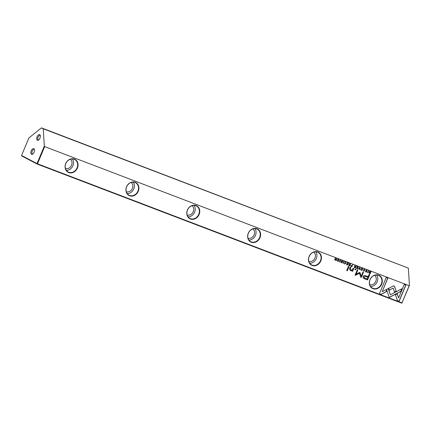 <?xml version="1.0" encoding="UTF-8"?>
<svg xmlns="http://www.w3.org/2000/svg" width="431" height="431" viewBox="0 0 431 431"><rect width="100%" height="100%" fill="white"/><g stroke="black" fill="none" stroke-linecap="round" stroke-linejoin="round"><path stroke-width="0.65" d="M359.686 267.376L358.145 269.089L359.686 267.737L359.519 269.612L359.804 269.72L359.971 267.484L359.686 267.376M386.515 289.395L389.247 297.492L400.884 291.426L402.015 288.711L390.384 294.782L388.266 288.517L386.515 289.395M401.821 288.813L400.76 291.361L389.209 297.385M399.117 301.291L405.921 285.031L404.256 284.395L398.583 297.961L397.193 293.84L395.448 294.745L397.441 300.655L399.117 301.291L397.436 300.633M394.101 285.952L393.164 286.017L388.681 288.355L389.29 290.16L393.185 288.129L394.548 292.132L396.294 291.227L394.22 286.006M363.543 269.467L364.481 269.165L364.847 270.485L363.597 271.207L363.43 270.501M364.357 269.1L364.728 270.42L363.414 271.115M364.26 269.332L364.572 270.388L363.71 271.002M352.569 264.661L351.744 266.627L351.076 266.374L351.868 266.692L352.698 264.709L352.079 265.48L350.807 265.658L351.006 266.347M368.354 270.684L367.524 272.667L367.778 272.764L368.607 270.781L368.354 270.684M348.399 263.066L347.192 262.608L348.043 263.206L347.763 263.885L346.772 263.777L347.661 264.117L347.413 264.72L346.384 264.602L347.569 265.054L348.399 263.066M361.297 270.329C362.735 270.081 363.021 269.397 362.153 268.276C360.72 268.518 360.435 269.203 361.297 270.329L361.297 270.329M350.478 263.864L349.654 265.83L348.981 265.571L349.778 265.895L350.608 263.912L349.977 264.709L349.352 264.241L349.255 263.395L349.234 264.542L348.684 264.876L348.959 265.577M349.654 264.586L349.229 264.176L349.536 264.521L349.406 263.438M342.112 260.615L342.699 261.569L342.236 260.68L341.26 261.008L342.036 262.344L341.471 262.511L340.926 261.983L341.357 262.716L342.311 262.436L341.535 261.084L342.144 260.917L342.424 261.466L342.02 260.852L341.411 261.019L342.187 262.371L341.169 262.63M341.471 262.511L341.196 262.053M381.069 294.405L386.774 291.437L386.165 289.632L382.2 291.69L387.868 278.146L386.208 277.51L379.404 293.77L381.069 294.405L379.409 293.753M369.97 279.676A7.327 6.255 -62.4 0 1 378.65 275.161A7.327 6.255 -62.4 0 1 381.683 284.148A7.327 6.255 -62.4 0 1 373.004 288.662A7.327 6.255 -62.4 0 1 369.97 279.676M309.119 256.456A7.327 6.255 -62.4 0 1 317.798 251.941A7.327 6.255 -62.4 0 1 320.831 260.927A7.327 6.255 -62.4 0 1 312.152 265.442A7.327 6.255 -62.4 0 1 309.119 256.456M248.267 233.241A7.327 6.255 -62.4 0 1 256.946 228.721A7.327 6.255 -62.4 0 1 259.979 237.707A7.327 6.255 -62.4 0 1 251.3 242.227A7.327 6.255 -62.4 0 1 248.267 233.241M187.415 210.021A7.327 6.255 -62.4 0 1 196.094 205.501A7.327 6.255 -62.4 0 1 199.127 214.487A7.327 6.255 -62.4 0 1 190.448 219.007A7.327 6.255 -62.4 0 1 187.415 210.021M126.563 186.801A7.327 6.255 -62.4 0 1 135.242 182.286A7.327 6.255 -62.4 0 1 138.276 191.272A7.327 6.255 -62.4 0 1 129.596 195.787A7.327 6.255 -62.4 0 1 126.563 186.801M65.711 163.581A7.327 6.255 -62.4 0 1 74.391 159.066A7.327 6.255 -62.4 0 1 77.424 168.052A7.327 6.255 -62.4 0 1 68.744 172.567A7.327 6.255 -62.4 0 1 65.711 163.581M44.345 146.05L43.213 128.783L41.457 127.867L28.888 137.963L21.55 155.499L37.007 163.586L44.345 146.05L44.673 146.605L409.175 285.688L409.45 285.36L401.983 302.874L409.175 285.688M44.673 146.605L37.486 163.796L401.983 302.874L401.665 303.133L37.163 164.055L21.706 155.968L21.55 155.499M364.895 278.9L367.568 279.918L369.793 274.601L369.13 274.353L368.155 276.691L366.113 275.915C364.567 275.22 363.575 275.436 363.139 276.562L363.311 278.017L364.895 278.9L363.893 278.469M343.803 261.315L342.974 263.298L343.227 263.395L344.057 261.412L343.803 261.315M370.87 271.643L370.051 273.615L369.512 273.41L370.17 273.68L370.999 271.692L369.599 271.428L369.055 272.069L369.033 273.044L369.636 273.475L369.033 273.044M359.524 272.43L356.065 274.213L357.795 270.075L357.267 269.876L355.079 275.107L355.607 275.307L359.465 273.254L360.785 277.284L361.313 277.483L363.5 272.252L362.977 272.053L361.243 276.201L360.014 272.618L359.524 272.43M345.376 262.123L345.689 263.185L344.827 263.799L344.277 263.196L344.714 263.998L345.964 263.276L345.597 261.962L344.665 262.247M345.473 261.897L345.845 263.212L344.531 263.912M344.827 263.799L344.547 263.298M356.001 265.97L355.176 267.937L354.627 267.748L355.3 268.001L356.13 266.019L355.5 266.816L355.182 266.697L354.783 265.507L354.756 266.654L354.212 266.988L354.427 267.651M355.182 266.697L354.756 266.283L355.058 266.633L354.934 265.544M338.54 259.252C339.402 260.372 339.116 261.051 337.683 261.299L337.807 261.364C339.24 261.116 339.526 260.437 338.664 259.317C337.225 259.559 336.94 260.238 337.807 261.364L337.672 261.305M340.388 260.012L339.553 261.994L339.811 262.091L340.641 260.108L340.388 260.012M358.226 266.816L357.019 266.358L357.87 266.956L357.59 267.635L356.599 267.527L357.488 267.866L357.24 268.47L356.211 268.351L357.396 268.804L358.226 266.816M336.913 258.686L335.975 260.281L335.727 258.234L335.415 258.115L334.585 260.098L335.49 258.568L335.722 260.534L336.083 260.669L336.913 258.686M349.035 266.681L348.415 266.444L346.696 270.555L347.316 270.792L349.035 266.681M366.975 270.83L366.781 270.043L365.811 270.372L366.582 271.713L366.021 271.875L365.488 271.32L365.903 272.085L366.862 271.799L366.086 270.452L366.695 270.28L366.975 270.83L366.571 270.221L365.962 270.388L366.738 271.735L365.72 271.993M366.021 271.875L365.747 271.417M355.877 269.294L355.155 269.019L354.896 269.639L355.618 269.914L355.877 269.294M350.807 270.307L350.225 269.003L350.899 267.392L350.279 267.155L349.573 268.852L350.495 270.636L352.132 270.609L351.965 271.121L352.58 271.358L353.727 268.475L353.097 268.233L352.434 269.811L350.538 270.183M38.871 139.784A2.284 1.185 110.9 0 1 38.316 139.811A2.284 1.185 110.9 0 1 38.073 137.128A2.284 1.185 110.9 0 1 39.943 135.544A2.284 1.185 110.9 0 1 40.342 135.932M37.114 136.708A3.044 1.579 -69.1 0 0 36.867 139.692A3.044 1.579 -69.1 0 0 38.548 140.048A3.044 1.579 -69.1 0 0 39.927 138.179A3.044 1.579 -69.1 0 0 40.277 135.523A3.044 1.579 -69.1 0 0 38.892 134.623A3.044 1.579 -69.1 0 0 37.114 136.708M33.004 153.813A2.284 1.185 110.9 0 1 32.449 153.84A2.284 1.185 110.9 0 1 32.206 151.157A2.284 1.185 110.9 0 1 34.076 149.573A2.284 1.185 110.9 0 1 34.475 149.966M31.247 150.742A3.044 1.579 -69.1 0 0 31 153.722A3.044 1.579 -69.1 0 0 32.681 154.082A3.044 1.579 -69.1 0 0 34.06 152.208A3.044 1.579 -69.1 0 0 34.41 149.552A3.044 1.579 -69.1 0 0 33.025 148.652A3.044 1.579 -69.1 0 0 31.247 150.742M74.154 159.26A7.041 6.012 117.6 0 0 65.808 163.602A7.041 6.012 117.6 0 0 68.173 171.991A7.041 6.012 117.6 0 0 68.723 172.238A7.041 6.012 117.6 0 0 77.068 167.896A7.041 6.012 117.6 0 0 74.703 159.508A7.041 6.012 117.6 0 0 74.154 159.26M135 182.48A7.041 6.012 117.6 0 0 126.66 186.817A7.041 6.012 117.6 0 0 129.025 195.205A7.041 6.012 117.6 0 0 129.575 195.453A7.041 6.012 117.6 0 0 137.915 191.116A7.041 6.012 117.6 0 0 135.555 182.728A7.041 6.012 117.6 0 0 135 182.48M195.852 205.695A7.041 6.012 117.6 0 0 187.512 210.037A7.041 6.012 117.6 0 0 189.877 218.425A7.041 6.012 117.6 0 0 190.427 218.673A7.041 6.012 117.6 0 0 198.766 214.331A7.041 6.012 117.6 0 0 196.407 205.943A7.041 6.012 117.6 0 0 195.852 205.695M256.704 228.915A7.041 6.012 117.6 0 0 248.364 233.257A7.041 6.012 117.6 0 0 250.723 241.646A7.041 6.012 117.6 0 0 251.278 241.893A7.041 6.012 117.6 0 0 259.618 237.551A7.041 6.012 117.6 0 0 257.259 229.163A7.041 6.012 117.6 0 0 256.704 228.915M317.555 252.135A7.041 6.012 117.6 0 0 309.216 256.477A7.041 6.012 117.6 0 0 311.575 264.866A7.041 6.012 117.6 0 0 312.13 265.113A7.041 6.012 117.6 0 0 320.47 260.771A7.041 6.012 117.6 0 0 318.105 252.383A7.041 6.012 117.6 0 0 317.555 252.135M378.407 275.355A7.041 6.012 117.6 0 0 370.067 279.692A7.041 6.012 117.6 0 0 372.427 288.086A7.041 6.012 117.6 0 0 372.977 288.334A7.041 6.012 117.6 0 0 381.322 283.991A7.041 6.012 117.6 0 0 378.957 275.603A7.041 6.012 117.6 0 0 378.407 275.355M70.339 159.228A5.328 4.552 -62.4 0 1 71.314 165.682A5.328 4.552 -62.4 0 1 65.458 168.564M131.191 182.448A5.328 4.552 -62.4 0 1 132.166 188.902A5.328 4.552 -62.4 0 1 126.31 191.784M192.043 205.668A5.328 4.552 -62.4 0 1 193.018 212.122A5.328 4.552 -62.4 0 1 187.162 215.004M252.895 228.888A5.328 4.552 -62.4 0 1 253.87 235.342A5.328 4.552 -62.4 0 1 248.014 238.219M313.746 252.108A5.328 4.552 -62.4 0 1 314.722 258.562A5.328 4.552 -62.4 0 1 308.865 261.439M374.598 275.323A5.328 4.552 -62.4 0 1 375.573 281.777A5.328 4.552 -62.4 0 1 369.717 284.659M43.213 128.783L408.324 268.098L409.45 285.36M41.457 127.867L408.324 268.098M370.612 286.502A7.041 6.012 117.6 0 0 376.866 282.456A7.041 6.012 117.6 0 0 376.624 275.01M309.76 263.282A7.041 6.012 117.6 0 0 316.015 259.236A7.041 6.012 117.6 0 0 315.772 251.79M248.908 240.067A7.041 6.012 117.6 0 0 255.163 236.021A7.041 6.012 117.6 0 0 254.92 228.57M188.056 216.847A7.041 6.012 117.6 0 0 194.316 212.801A7.041 6.012 117.6 0 0 194.069 205.35M127.204 193.627A7.041 6.012 117.6 0 0 133.465 189.581A7.041 6.012 117.6 0 0 133.217 182.135M66.352 170.407A7.041 6.012 117.6 0 0 72.613 166.361A7.041 6.012 117.6 0 0 72.365 158.915M37.486 163.796L37.007 163.586L37.163 164.055L37.486 163.796M402.112 302.901L401.665 303.133M386.079 289.675L386.65 291.372L380.945 294.341M387.738 278.097L382.2 291.69M342.3 261.401L342.02 260.852L342.3 261.401M341.072 261.989L341.347 262.447L341.072 261.989M369.663 274.552L367.444 279.854L364.771 278.835M364.416 277.952L363.888 276.767L365.817 276.497L367.772 277.241L365.941 276.557L364.012 276.831L364.475 277.984L367.169 279.051L367.896 277.305M343.927 261.364L342.979 263.287M349.255 265.404L348.846 264.893L349.132 265.34L348.846 264.893L349.875 264.952L348.97 264.957L349.627 265.55L349.875 264.952M369.512 273.41L368.909 272.979M369.523 273.162L369.2 272.106L370.116 271.611L370.649 271.832L369.324 272.171L370.008 273.362L370.649 271.832M357.665 270.027L356.065 274.213M359.465 273.254L355.483 275.242L355.09 275.091M363.371 272.203L361.194 277.419L360.779 277.262M359.896 272.554L361.243 276.201M344.423 263.233L344.703 263.734L344.423 263.233M362.029 268.217C362.897 269.332 362.611 270.016 361.173 270.264M361.938 268.443L361.938 268.443C360.925 268.675 360.704 269.208 361.27 270.043L361.388 270.108C362.401 269.881 362.622 269.348 362.062 268.508C361.049 268.739 360.822 269.273 361.388 270.108M348.27 263.018L347.569 265.054M348.043 263.206L347.1 262.829M347.661 264.117L346.777 263.761M347.445 264.99L346.389 264.586M368.478 270.733L367.53 272.651M354.778 267.511L354.374 266.999L354.654 267.446L354.374 266.999L355.403 267.058L354.497 267.064L355.149 267.656L355.403 267.058M351.34 266.229L350.958 265.69L351.217 266.164L350.958 265.69L351.976 265.728L351.076 265.755L351.707 266.369L351.976 265.728M363.306 270.436L363.586 270.937L363.306 270.436M393.977 285.888L394.597 286.545L396.17 291.162L394.516 292.024M393.185 288.129L389.252 290.052M405.792 284.983L398.998 301.231M397.107 293.883L398.583 297.961M388.18 288.56L390.384 294.782M359.686 267.737L358.156 269.073M359.842 267.435L359.519 269.596M338.443 259.478L338.443 259.478C337.435 259.71 337.209 260.243 337.775 261.084L337.899 261.148C338.906 260.917 339.132 260.383 338.567 259.543C337.554 259.774 337.333 260.308 337.899 261.148M340.512 260.06L339.563 261.978M358.096 266.767L357.396 268.804M357.87 266.956L356.927 266.579M357.488 267.866L356.604 267.511M357.272 268.739L356.216 268.335M336.783 258.638L336.083 260.669M335.609 258.191L335.975 260.281M335.49 258.568L334.591 260.082M348.905 266.633L347.316 270.792M347.192 270.727L346.702 270.539M366.851 270.765L366.571 270.221L366.851 270.765M366.662 269.978L366.98 270.813M365.623 271.358L365.897 271.81L365.623 271.358M355.747 269.246L355.618 269.914M355.494 269.849L354.902 269.623M353.598 268.421L352.58 271.358M350.769 267.344L350.101 268.939L350.683 270.242M352.132 270.609L350.376 270.571M352.461 271.293L351.971 271.104"/></g></svg>
